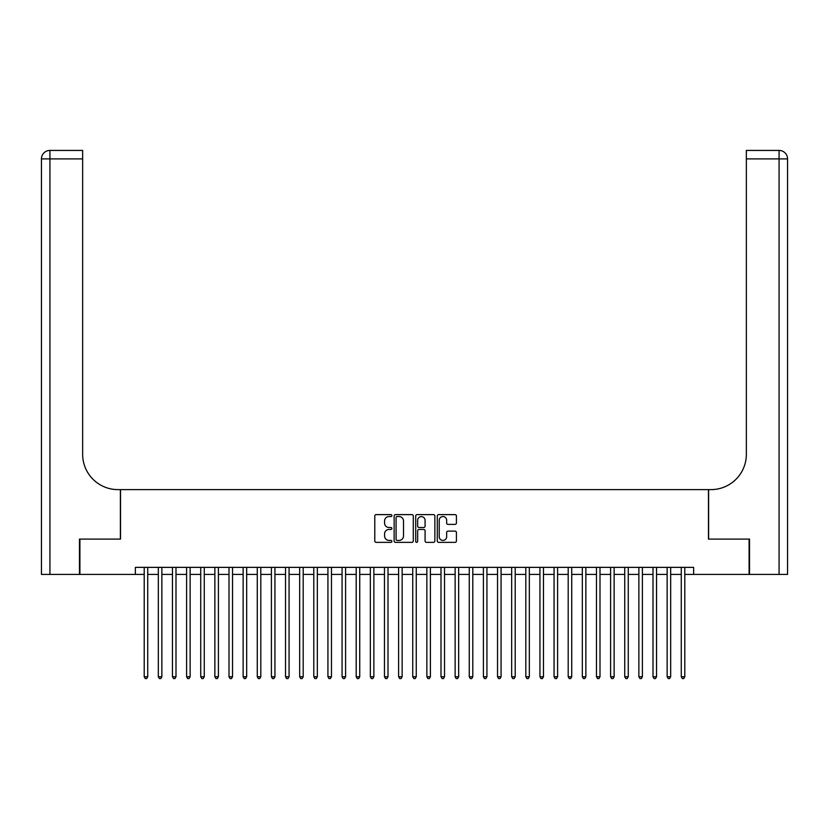 <?xml version="1.0" encoding="UTF-8"?>
<svg xmlns="http://www.w3.org/2000/svg" width="829" height="829" viewBox="0 0 829 829"><rect width="100%" height="100%" fill="white"/><g stroke="black" fill="none" stroke-linecap="round" stroke-linejoin="round"><path stroke-width="1.24" d="M391.889 515.586A0.974 0.974 0 0 0 390.915 514.612L376.179 514.612A1.389 1.389 0 0 0 374.791 516.001L374.791 540.974A1.389 1.389 0 0 0 376.179 542.363L390.915 542.363A0.974 0.974 0 0 0 391.889 541.389A0.974 0.974 0 0 0 390.915 540.415L389.008 540.415A4.435 4.435 0 0 1 384.573 535.98L384.573 533.897A4.435 4.435 0 0 1 389.008 529.462L390.915 529.462A0.974 0.974 0 0 0 391.889 528.487A0.974 0.974 0 0 0 390.915 527.513L389.008 527.513A4.435 4.435 0 0 1 384.573 523.078L384.573 520.995A4.435 4.435 0 0 1 389.008 516.55L390.915 516.55A0.974 0.974 0 0 0 391.889 515.586M455.048 524.394A1.389 1.389 0 0 0 456.427 523.006L456.427 516.001A1.389 1.389 0 0 0 455.048 514.612L438.676 514.612A1.389 1.389 0 0 0 437.287 516.001L437.287 540.974A1.389 1.389 0 0 0 438.676 542.363L455.048 542.363A1.389 1.389 0 0 0 456.427 540.974L456.427 532.508A1.389 1.389 0 0 0 455.048 531.12L448.033 531.12A1.389 1.389 0 0 0 446.655 532.508L446.655 536.705A3.71 3.71 0 0 1 442.935 540.415A3.71 3.71 0 0 1 439.225 536.705L439.225 520.27A3.71 3.71 0 0 1 442.935 516.55A3.71 3.71 0 0 1 446.655 520.27L446.655 523.006A1.389 1.389 0 0 0 448.033 524.394L455.048 524.394M135.365 574.414L79.895 574.414L79.895 539.088L120.526 539.088L120.526 489.618L708.474 489.618L708.474 539.088L749.105 539.088L749.105 574.414L693.635 574.414L693.635 567.357L135.365 567.357L135.365 574.414L144.205 574.414M413.288 516.001A1.389 1.389 0 0 0 411.899 514.612L395.526 514.612A1.389 1.389 0 0 0 394.138 516.001L394.138 540.974A1.389 1.389 0 0 0 395.526 542.363L411.899 542.363A1.389 1.389 0 0 0 413.288 540.974L413.288 516.001M417.101 514.612L433.474 514.612A1.389 1.389 0 0 1 434.862 516.001L434.862 540.974A1.389 1.389 0 0 1 433.474 542.363L426.469 542.363A1.389 1.389 0 0 1 425.08 540.974L425.08 530.84A1.389 1.389 0 0 0 423.692 529.462L419.039 529.462A1.389 1.389 0 0 0 417.661 530.84L417.661 541.389A0.974 0.974 0 0 1 416.686 542.363A0.974 0.974 0 0 1 415.712 541.389L415.712 516.001A1.389 1.389 0 0 1 417.101 514.612M147.728 574.414L158.329 574.414M161.862 574.414L172.463 574.414M175.997 574.414L186.598 574.414M190.131 574.414L200.732 574.414M204.266 574.414L214.866 574.414M218.4 574.414L229.001 574.414M232.534 574.414L243.135 574.414M246.669 574.414L257.27 574.414M260.803 574.414L271.404 574.414M274.938 574.414L285.528 574.414M289.062 574.414L299.663 574.414M303.196 574.414L313.797 574.414M317.331 574.414L327.932 574.414M331.465 574.414L342.066 574.414M345.6 574.414L356.201 574.414M359.734 574.414L370.335 574.414M373.869 574.414L384.469 574.414M388.003 574.414L398.604 574.414M402.138 574.414L412.738 574.414M416.262 574.414L426.862 574.414M430.396 574.414L440.997 574.414M444.531 574.414L455.131 574.414M458.665 574.414L469.266 574.414M472.799 574.414L483.4 574.414M486.934 574.414L497.535 574.414M501.068 574.414L511.669 574.414M515.203 574.414L525.804 574.414M529.337 574.414L539.938 574.414M543.472 574.414L554.062 574.414M557.596 574.414L568.197 574.414M571.73 574.414L582.331 574.414M585.865 574.414L596.465 574.414M599.999 574.414L610.6 574.414M614.134 574.414L624.734 574.414M628.268 574.414L638.869 574.414M642.402 574.414L653.003 574.414M656.537 574.414L667.138 574.414M670.671 574.414L681.272 574.414M684.795 574.414L693.635 574.414M397.06 516.55A0.974 0.974 0 0 0 396.086 517.524L396.086 539.441A0.974 0.974 0 0 0 397.06 540.415L399.07 540.415A4.435 4.435 0 0 0 403.505 535.98L403.505 520.995A4.435 4.435 0 0 0 399.07 516.55L397.06 516.55M425.08 520.332A3.71 3.71 0 0 0 421.37 516.622A3.71 3.71 0 0 0 417.661 520.332L417.661 526.125A1.389 1.389 0 0 0 419.039 527.513L423.692 527.513A1.389 1.389 0 0 0 425.08 526.125L425.08 520.332M147.728 567.357L147.728 676.744L144.205 676.744L144.205 567.357M147.728 676.744L146.671 678.578L145.262 678.578L144.205 676.744M79.47 539.088L120.381 539.088L120.381 489.618L117.977 489.618A35.336 35.336 0 0 1 82.651 454.282L82.651 158.899L49.927 158.899L49.927 574.414L79.47 574.414L79.47 539.088M49.927 574.414L41.45 574.414L41.45 158.899A8.477 8.477 0 0 1 49.927 150.422L82.651 150.422L82.651 158.899M82.651 150.422L49.927 150.422A8.477 8.477 0 0 0 41.45 158.899L49.927 158.899L49.927 150.422M117.977 489.618A35.336 35.336 0 0 1 82.651 454.282M779.073 574.414L779.073 150.422A8.477 8.477 0 0 1 787.55 158.899L787.55 574.414L749.53 574.414L749.53 539.088L708.619 539.088L708.619 489.618L711.023 489.618A35.336 35.336 0 0 0 746.349 454.282L746.349 150.422L779.073 150.422L746.349 150.422M711.023 489.618A35.336 35.336 0 0 0 746.349 454.282M161.862 567.357L161.862 676.744L158.329 676.744L158.329 567.357M161.862 676.744L160.805 678.578L159.396 678.578L158.329 676.744M175.997 567.357L175.997 676.744L172.463 676.744L172.463 567.357M175.997 676.744L174.94 678.578L173.53 678.578L172.463 676.744M190.131 567.357L190.131 676.744L186.598 676.744L186.598 567.357M190.131 676.744L189.074 678.578L187.655 678.578L186.598 676.744M204.266 567.357L204.266 676.744L200.732 676.744L200.732 567.357M204.266 676.744L203.209 678.578L201.789 678.578L200.732 676.744M218.4 567.357L218.4 676.744L214.866 676.744L214.866 567.357M218.4 676.744L217.343 678.578L215.923 678.578L214.866 676.744M232.534 567.357L232.534 676.744L229.001 676.744L229.001 567.357M232.534 676.744L231.478 678.578L230.058 678.578L229.001 676.744M246.669 567.357L246.669 676.744L243.135 676.744L243.135 567.357M246.669 676.744L245.602 678.578L244.192 678.578L243.135 676.744M260.803 567.357L260.803 676.744L257.27 676.744L257.27 567.357M260.803 676.744L259.736 678.578L258.327 678.578L257.27 676.744M274.938 567.357L274.938 676.744L271.404 676.744L271.404 567.357M274.938 676.744L273.871 678.578L272.461 678.578L271.404 676.744M289.062 567.357L289.062 676.744L285.528 676.744L285.528 567.357M289.062 676.744L288.005 678.578L286.596 678.578L285.528 676.744M303.196 567.357L303.196 676.744L299.663 676.744L299.663 567.357M303.196 676.744L302.139 678.578L300.73 678.578L299.663 676.744M317.331 567.357L317.331 676.744L313.797 676.744L313.797 567.357M317.331 676.744L316.274 678.578L314.865 678.578L313.797 676.744M331.465 567.357L331.465 676.744L327.932 676.744L327.932 567.357M331.465 676.744L330.408 678.578L328.989 678.578L327.932 676.744M345.6 567.357L345.6 676.744L342.066 676.744L342.066 567.357M345.6 676.744L344.543 678.578L343.123 678.578L342.066 676.744M359.734 567.357L359.734 676.744L356.201 676.744L356.201 567.357M359.734 676.744L358.677 678.578L357.258 678.578L356.201 676.744M373.869 567.357L373.869 676.744L370.335 676.744L370.335 567.357M373.869 676.744L372.812 678.578L371.392 678.578L370.335 676.744M388.003 567.357L388.003 676.744L384.469 676.744L384.469 567.357M388.003 676.744L386.936 678.578L385.526 678.578L384.469 676.744M402.138 567.357L402.138 676.744L398.604 676.744L398.604 567.357M402.138 676.744L401.07 678.578L399.661 678.578L398.604 676.744M416.262 567.357L416.262 676.744L412.738 676.744L412.738 567.357M416.262 676.744L415.205 678.578L413.795 678.578L412.738 676.744M430.396 567.357L430.396 676.744L426.862 676.744L426.862 567.357M430.396 676.744L429.339 678.578L427.93 678.578L426.862 676.744M444.531 567.357L444.531 676.744L440.997 676.744L440.997 567.357M444.531 676.744L443.474 678.578L442.064 678.578L440.997 676.744M458.665 567.357L458.665 676.744L455.131 676.744L455.131 567.357M458.665 676.744L457.608 678.578L456.188 678.578L455.131 676.744M472.799 567.357L472.799 676.744L469.266 676.744L469.266 567.357M472.799 676.744L471.742 678.578L470.323 678.578L469.266 676.744M486.934 567.357L486.934 676.744L483.4 676.744L483.4 567.357M486.934 676.744L485.877 678.578L484.457 678.578L483.4 676.744M501.068 567.357L501.068 676.744L497.535 676.744L497.535 567.357M501.068 676.744L500.011 678.578L498.592 678.578L497.535 676.744M515.203 567.357L515.203 676.744L511.669 676.744L511.669 567.357M515.203 676.744L514.135 678.578L512.726 678.578L511.669 676.744M529.337 567.357L529.337 676.744L525.804 676.744L525.804 567.357M529.337 676.744L528.27 678.578L526.861 678.578L525.804 676.744M543.472 567.357L543.472 676.744L539.938 676.744L539.938 567.357M543.472 676.744L542.404 678.578L540.995 678.578L539.938 676.744M557.596 567.357L557.596 676.744L554.062 676.744L554.062 567.357M557.596 676.744L556.539 678.578L555.129 678.578L554.062 676.744M571.73 567.357L571.73 676.744L568.197 676.744L568.197 567.357M571.73 676.744L570.673 678.578L569.264 678.578L568.197 676.744M585.865 567.357L585.865 676.744L582.331 676.744L582.331 567.357M585.865 676.744L584.808 678.578L583.398 678.578L582.331 676.744M599.999 567.357L599.999 676.744L596.465 676.744L596.465 567.357M599.999 676.744L598.942 678.578L597.522 678.578L596.465 676.744M614.134 567.357L614.134 676.744L610.6 676.744L610.6 567.357M614.134 676.744L613.077 678.578L611.657 678.578L610.6 676.744M628.268 567.357L628.268 676.744L624.734 676.744L624.734 567.357M628.268 676.744L627.211 678.578L625.791 678.578L624.734 676.744M642.402 567.357L642.402 676.744L638.869 676.744L638.869 567.357M642.402 676.744L641.345 678.578L639.926 678.578L638.869 676.744M656.537 567.357L656.537 676.744L653.003 676.744L653.003 567.357M656.537 676.744L655.47 678.578L654.06 678.578L653.003 676.744M670.671 567.357L670.671 676.744L667.138 676.744L667.138 567.357M670.671 676.744L669.604 678.578L668.195 678.578L667.138 676.744M684.795 567.357L684.795 676.744L681.272 676.744L681.272 567.357M684.795 676.744L683.738 678.578L682.329 678.578L681.272 676.744M787.55 158.899L746.349 158.899"/></g></svg>
